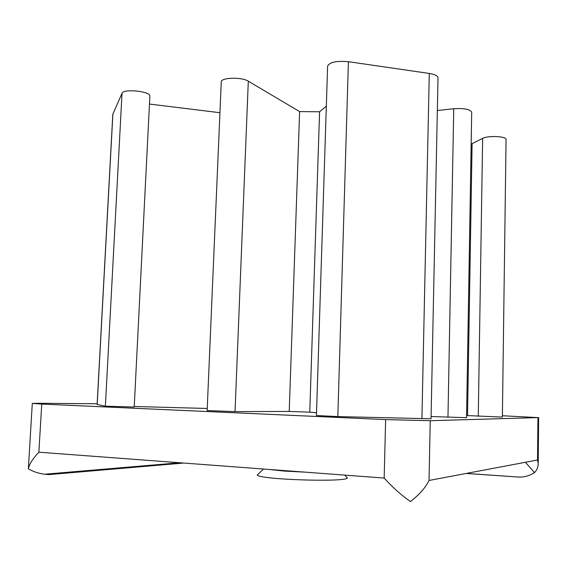 <?xml version="1.0" encoding="UTF-8"?>
<svg xmlns="http://www.w3.org/2000/svg" width="567" height="567" viewBox="0 0 567 567"><rect width="100%" height="100%" fill="white"/><g stroke="black" fill="none" stroke-linecap="round" stroke-linejoin="round"><path stroke-width="0.85" d="M183.687 463.048L48.89 474.607L44.658 474.218C38.762 473.53 33.325 471.716 28.35 468.789C29.278 464.16 32.787 458.625 38.875 452.197L384.171 478.066C392.229 487.06 400.982 494.885 410.423 501.547C419.382 494.644 425.583 487.613 429.028 480.455L537.537 459.993L538.203 463.586C538.203 467.08 536.963 470.093 534.475 472.63L525.432 462.275M97.155 403.775L39.924 403.272L32.291 403.413L41.745 404.073L385.631 419.594L430.247 420.714L537.948 417.603L502.397 415.753M32.291 403.413L28.35 468.789M269.453 469.476L284.336 471.092L304.77 472.12M346.076 476.592L347.38 478.024C345.239 482.432 259.091 479.576 257.234 475.033L258.637 473.686M466.152 473.452L519.925 477.152C525.297 476.975 530.152 475.465 534.475 472.63M112.805 114.314L122.025 93.293C123.393 88.417 150.95 91.351 149.858 96.206L134.223 407.021L105.37 406.199L97.12 404.477L112.805 114.314M149.461 104.059L219.939 112.713M248.303 81.18L235.036 411.614L207.146 410.572L221.265 81.946C220.683 77.466 241.748 76.843 248.303 81.18L299.624 111.593L319.575 111.777L326.33 106.149M327.606 66.119C329.611 62.172 336.543 60.697 348.407 61.697L429.29 73.441C434.896 74.355 437.802 75.836 438.015 77.87L431.048 418.772L337.833 416.589L316.443 415.526L327.606 66.119M437.348 110.522L453.749 108.729C464.139 108.113 470.128 109.282 471.701 112.245L466.549 417.681L431.097 416.539M471.17 143.543L472.098 143.657L482.637 138.376C487.939 135.371 506.763 136.278 506.062 139.503L502.376 417.092L467.541 415.583L472.098 143.657M466.584 415.554L467.541 415.583M319.575 111.777L309.773 412.166L316.528 412.79M299.624 111.593L289.22 411.451L309.773 412.166M235.036 411.614L289.22 411.451M134.251 406.482L207.231 408.474M385.631 419.594L384.171 478.066M430.247 420.714L429.028 480.455M537.948 417.603L537.537 459.993M482.637 138.376L478.272 416.32M453.749 108.729L447.965 417.262M429.29 73.441L421.912 418.751M348.407 61.697L337.833 416.589M122.025 93.293L105.37 406.199M112.89 113.967L97.184 404.498M41.745 404.073L38.875 452.197M179.845 462.757L44.658 474.218M538.203 463.586L538.65 417.532M263.499 469.029L257.234 475.033M344.722 475.111L347.38 478.024M466.329 473.417L519.925 477.152"/></g></svg>
